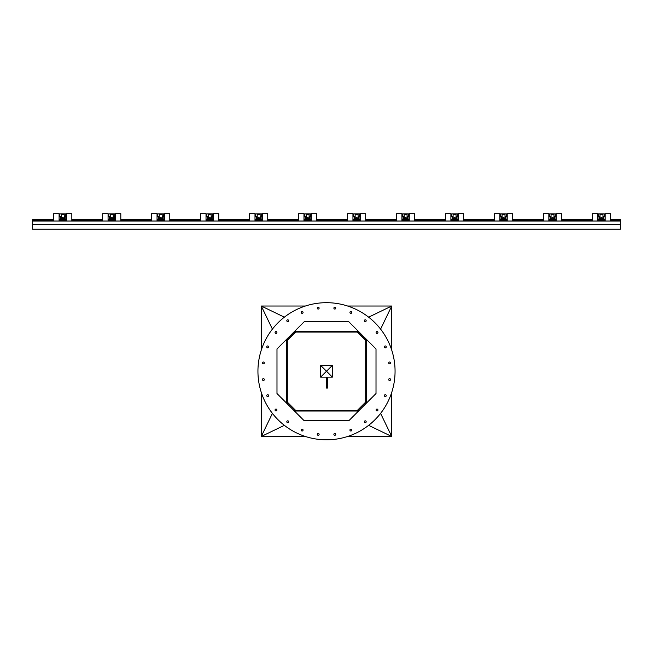 <?xml version="1.0" encoding="UTF-8"?>
<svg xmlns="http://www.w3.org/2000/svg" width="653" height="653" viewBox="0 0 653 653"><rect width="100%" height="100%" fill="white"/><g stroke="black" fill="none" stroke-linecap="round" stroke-linejoin="round"><path stroke-width="0.98" d="M287.32 402.403L295.352 410.435M295.352 332.075L287.32 340.107M365.68 340.107L357.648 332.075M357.346 332.075L365.68 340.409M287.32 340.409L295.654 332.075M295.654 410.435L287.32 402.093M357.648 410.435L365.68 402.403M365.68 402.093L357.346 410.435M287.32 403.881L287.32 338.629M359.126 410.435L293.874 410.435M365.68 338.629L365.68 403.881M293.874 332.075L359.126 332.075M366.268 339.217L366.268 403.293M294.462 331.487L358.538 331.487M286.732 403.293L286.732 339.217M358.538 411.023L294.462 411.023M261.265 392.363L261.265 436.49L284.365 425.348M305.392 436.49L261.265 436.49L272.407 413.39M276.986 393.547L304.208 420.769L348.792 420.769L376.014 393.547L376.014 348.963L348.792 321.741L304.208 321.741L276.986 348.963L276.986 393.547M305.392 306.02L261.265 306.02L272.407 329.12M261.265 350.147L261.265 306.02L284.365 317.162M391.735 350.147L391.735 306.02L368.635 317.162M347.608 306.02L391.735 306.02L380.593 329.12M347.608 436.49L391.735 436.49L368.635 425.348M391.735 392.363L391.735 436.49L380.593 413.39M395.065 371.255A68.565 68.565 0 0 1 292.218 430.629A68.565 68.565 0 0 1 292.218 311.873A68.565 68.565 0 0 1 395.065 371.255M335.74 434.376A0.931 0.931 0 0 1 334.344 435.184A0.931 0.931 0 0 1 334.344 433.568A0.931 0.931 0 0 1 335.74 434.376M319.121 434.376A0.931 0.931 0 0 1 317.725 435.184A0.931 0.931 0 0 1 317.725 433.568A0.931 0.931 0 0 1 319.121 434.376M303.065 430.074A0.931 0.931 0 0 1 301.67 430.882A0.931 0.931 0 0 1 301.67 429.266A0.931 0.931 0 0 1 303.065 430.074M288.675 421.765A0.931 0.931 0 0 1 287.279 422.573A0.931 0.931 0 0 1 287.279 420.956A0.931 0.931 0 0 1 288.675 421.765M276.921 410.011A0.931 0.931 0 0 1 275.525 410.819A0.931 0.931 0 0 1 275.525 409.202A0.931 0.931 0 0 1 276.921 410.011M268.612 395.62A0.931 0.931 0 0 1 267.216 396.428A0.931 0.931 0 0 1 267.216 394.812A0.931 0.931 0 0 1 268.612 395.62M264.31 379.564A0.931 0.931 0 0 1 262.914 380.373A0.931 0.931 0 0 1 262.914 378.756A0.931 0.931 0 0 1 264.31 379.564M264.31 362.946A0.931 0.931 0 0 1 262.914 363.745A0.931 0.931 0 0 1 262.914 362.137A0.931 0.931 0 0 1 264.31 362.946M268.612 346.89A0.931 0.931 0 0 1 267.216 347.698A0.931 0.931 0 0 1 267.216 346.082A0.931 0.931 0 0 1 268.612 346.89M276.921 332.499A0.931 0.931 0 0 1 275.525 333.299A0.931 0.931 0 0 1 275.525 331.691A0.931 0.931 0 0 1 276.921 332.499M288.675 320.745A0.931 0.931 0 0 1 287.279 321.545A0.931 0.931 0 0 1 287.279 319.937A0.931 0.931 0 0 1 288.675 320.745M303.065 312.436A0.931 0.931 0 0 1 301.67 313.236A0.931 0.931 0 0 1 301.67 311.628A0.931 0.931 0 0 1 303.065 312.436M319.121 308.134A0.931 0.931 0 0 1 317.725 308.934A0.931 0.931 0 0 1 317.725 307.326A0.931 0.931 0 0 1 319.121 308.134M335.74 308.134A0.931 0.931 0 0 1 334.344 308.934A0.931 0.931 0 0 1 334.344 307.326A0.931 0.931 0 0 1 335.74 308.134M351.796 312.436A0.931 0.931 0 0 1 350.4 313.236A0.931 0.931 0 0 1 350.4 311.628A0.931 0.931 0 0 1 351.796 312.436M366.186 320.745A0.931 0.931 0 0 1 364.79 321.545A0.931 0.931 0 0 1 364.79 319.937A0.931 0.931 0 0 1 366.186 320.745M377.94 332.499A0.931 0.931 0 0 1 376.544 333.299A0.931 0.931 0 0 1 376.544 331.691A0.931 0.931 0 0 1 377.94 332.499M386.25 346.89A0.931 0.931 0 0 1 384.854 347.698A0.931 0.931 0 0 1 384.854 346.082A0.931 0.931 0 0 1 386.25 346.89M390.551 362.946A0.931 0.931 0 0 1 389.155 363.745A0.931 0.931 0 0 1 389.155 362.137A0.931 0.931 0 0 1 390.551 362.946M386.25 395.62A0.931 0.931 0 0 1 384.854 396.428A0.931 0.931 0 0 1 384.854 394.812A0.931 0.931 0 0 1 386.25 395.62M377.94 410.011A0.931 0.931 0 0 1 376.544 410.819A0.931 0.931 0 0 1 376.544 409.202A0.931 0.931 0 0 1 377.94 410.011M366.186 421.765A0.931 0.931 0 0 1 364.79 422.573A0.931 0.931 0 0 1 364.79 420.956A0.931 0.931 0 0 1 366.186 421.765M351.796 430.074A0.931 0.931 0 0 1 350.4 430.882A0.931 0.931 0 0 1 350.4 429.266A0.931 0.931 0 0 1 351.796 430.074M390.551 379.564A0.931 0.931 0 0 1 389.155 380.373A0.931 0.931 0 0 1 389.155 378.756A0.931 0.931 0 0 1 390.551 379.564M53.709 219.996L32.65 219.996L32.65 219.432L53.709 219.432M59.097 219.432L66.443 219.432M71.83 219.432L102.684 219.432M108.072 219.432L115.418 219.432M120.805 219.432L151.659 219.432M157.047 219.432L164.393 219.432M169.78 219.432L200.634 219.432M206.022 219.432L213.368 219.432M218.755 219.432L249.609 219.432M254.996 219.432L262.343 219.432M267.73 219.432L298.584 219.432M303.971 219.432L311.318 219.432M316.705 219.432L347.559 219.432M352.947 219.432L360.293 219.432M365.68 219.432L396.534 219.432M401.921 219.432L409.268 219.432M414.655 219.432L445.509 219.432M450.897 219.432L458.243 219.432M463.63 219.432L494.484 219.432M499.872 219.432L507.218 219.432M512.605 219.432L543.459 219.432M548.846 219.432L556.193 219.432M561.58 219.432L592.434 219.432M597.822 219.432L605.168 219.432M610.555 219.432L620.35 219.432L620.35 224.33L32.65 224.33L32.65 229.227L620.35 229.227L620.35 224.33M32.65 219.996L32.65 224.33M600.025 216.665L598.556 216.665L598.556 213.923L604.433 213.923L604.433 216.665L602.964 216.665M603.943 219.432L603.943 217.571L602.964 217.571L603.943 217.571L603.943 216.665M599.046 219.432L599.046 216.665M599.046 217.571L600.025 217.571L599.046 217.571M600.025 214.413L600.025 219.31L602.964 219.31L602.964 214.413L600.025 214.413M602.27 218.429A0.784 0.784 0 0 1 601.021 218.959L602.213 218.877L601.968 217.71A0.784 0.784 0 0 1 602.27 218.429M601.193 217.612A0.784 0.784 0 0 1 601.968 217.71L600.719 218.233A0.784 0.784 0 0 1 601.193 217.612M600.719 218.233A0.784 0.784 0 0 0 601.021 218.959L600.719 218.233M605.168 221.024L610.555 221.024L610.555 213.678L605.168 213.678L605.168 221.024M592.434 221.024L597.822 221.024L597.822 213.678L592.434 213.678L592.434 221.024M551.05 216.665L549.581 216.665L549.581 213.923L555.458 213.923L555.458 216.665L553.989 216.665M554.968 219.432L554.968 217.571L553.989 217.571L554.968 217.571L554.968 216.665M550.071 219.432L550.071 216.665M550.071 217.571L551.05 217.571L550.071 217.571M551.05 214.413L551.05 219.31L553.989 219.31L553.989 214.413L551.05 214.413M553.295 218.429A0.784 0.784 0 0 1 552.046 218.959L553.238 218.877L552.993 217.71A0.784 0.784 0 0 1 553.295 218.429M552.218 217.612A0.784 0.784 0 0 1 552.993 217.71L551.744 218.233A0.784 0.784 0 0 1 552.218 217.612M551.744 218.233A0.784 0.784 0 0 0 552.046 218.959L551.744 218.233M502.075 216.665L500.606 216.665L500.606 213.923L506.483 213.923L506.483 216.665L505.014 216.665M505.993 219.432L505.993 217.571L505.014 217.571L505.993 217.571L505.993 216.665M501.096 219.432L501.096 216.665M501.096 217.571L502.075 217.571L501.096 217.571M502.075 214.413L502.075 219.31L505.014 219.31L505.014 214.413L502.075 214.413M504.32 218.429A0.784 0.784 0 0 1 503.071 218.959L504.263 218.877L504.018 217.71A0.784 0.784 0 0 1 504.32 218.429M503.243 217.612A0.784 0.784 0 0 1 504.018 217.71L502.769 218.233A0.784 0.784 0 0 1 503.243 217.612M502.769 218.233A0.784 0.784 0 0 0 503.071 218.959L502.769 218.233M453.1 216.665L451.631 216.665L451.631 213.923L457.508 213.923L457.508 216.665L456.039 216.665M457.018 219.432L457.018 217.571L456.039 217.571L457.018 217.571L457.018 216.665M452.121 219.432L452.121 216.665M452.121 217.571L453.1 217.571L452.121 217.571M453.1 214.413L453.1 219.31L456.039 219.31L456.039 214.413L453.1 214.413M455.345 218.429A0.784 0.784 0 0 1 454.096 218.959L455.288 218.877L455.043 217.71A0.784 0.784 0 0 1 455.345 218.429M454.268 217.612A0.784 0.784 0 0 1 455.043 217.71L453.794 218.233A0.784 0.784 0 0 1 454.268 217.612M453.794 218.233A0.784 0.784 0 0 0 454.096 218.959L453.794 218.233M404.125 216.665L402.656 216.665L402.656 213.923L408.533 213.923L408.533 216.665L407.064 216.665M408.043 219.432L408.043 217.571L407.064 217.571L408.043 217.571L408.043 216.665M403.146 219.432L403.146 216.665M403.146 217.571L404.125 217.571L403.146 217.571M404.125 214.413L404.125 219.31L407.064 219.31L407.064 214.413L404.125 214.413M406.37 218.429A0.784 0.784 0 0 1 405.121 218.959L406.313 218.877L406.068 217.71A0.784 0.784 0 0 1 406.37 218.429M405.293 217.612A0.784 0.784 0 0 1 406.068 217.71L404.819 218.233A0.784 0.784 0 0 1 405.293 217.612M404.819 218.233A0.784 0.784 0 0 0 405.121 218.959L404.819 218.233M355.15 216.665L353.681 216.665L353.681 213.923L359.558 213.923L359.558 216.665L358.089 216.665M359.068 219.432L359.068 217.571L358.089 217.571L359.068 217.571L359.068 216.665M354.171 219.432L354.171 216.665M354.171 217.571L355.15 217.571L354.171 217.571M355.15 214.413L355.15 219.31L358.089 219.31L358.089 214.413L355.15 214.413M357.395 218.429A0.784 0.784 0 0 1 356.146 218.959L357.338 218.877L357.093 217.71A0.784 0.784 0 0 1 357.395 218.429M356.318 217.612A0.784 0.784 0 0 1 357.093 217.71L355.844 218.233A0.784 0.784 0 0 1 356.318 217.612M355.844 218.233A0.784 0.784 0 0 0 356.146 218.959L355.844 218.233M306.175 216.665L304.706 216.665L304.706 213.923L310.583 213.923L310.583 216.665L309.114 216.665M310.093 219.432L310.093 217.571L309.114 217.571L310.093 217.571L310.093 216.665M305.196 219.432L305.196 216.665M305.196 217.571L306.175 217.571L305.196 217.571M306.175 214.413L306.175 219.31L309.114 219.31L309.114 214.413L306.175 214.413M308.42 218.429A0.784 0.784 0 0 1 307.171 218.959L308.363 218.877L308.118 217.71A0.784 0.784 0 0 1 308.42 218.429M307.343 217.612A0.784 0.784 0 0 1 308.118 217.71L306.869 218.233A0.784 0.784 0 0 1 307.343 217.612M306.869 218.233A0.784 0.784 0 0 0 307.171 218.959L306.869 218.233M257.2 216.665L255.731 216.665L255.731 213.923L261.608 213.923L261.608 216.665L260.139 216.665M261.118 219.432L261.118 217.571L260.139 217.571L261.118 217.571L261.118 216.665M256.221 219.432L256.221 216.665M256.221 217.571L257.2 217.571L256.221 217.571M257.2 214.413L257.2 219.31L260.139 219.31L260.139 214.413L257.2 214.413M259.445 218.429A0.784 0.784 0 0 1 258.196 218.959L259.388 218.877L259.143 217.71A0.784 0.784 0 0 1 259.445 218.429M258.368 217.612A0.784 0.784 0 0 1 259.143 217.71L257.894 218.233A0.784 0.784 0 0 1 258.368 217.612M257.894 218.233A0.784 0.784 0 0 0 258.196 218.959L257.894 218.233M208.225 216.665L206.756 216.665L206.756 213.923L212.633 213.923L212.633 216.665L211.164 216.665M212.143 219.432L212.143 217.571L211.164 217.571L212.143 217.571L212.143 216.665M207.246 219.432L207.246 216.665M207.246 217.571L208.225 217.571L207.246 217.571M208.225 214.413L208.225 219.31L211.164 219.31L211.164 214.413L208.225 214.413M210.47 218.429A0.784 0.784 0 0 1 209.221 218.959L210.413 218.877L210.168 217.71A0.784 0.784 0 0 1 210.47 218.429M209.393 217.612A0.784 0.784 0 0 1 210.168 217.71L208.919 218.233A0.784 0.784 0 0 1 209.393 217.612M208.919 218.233A0.784 0.784 0 0 0 209.221 218.959L208.919 218.233M159.25 216.665L157.781 216.665L157.781 213.923L163.658 213.923L163.658 216.665L162.189 216.665M163.168 219.432L163.168 217.571L162.189 217.571L163.168 217.571L163.168 216.665M158.271 219.432L158.271 216.665M158.271 217.571L159.25 217.571L158.271 217.571M159.25 214.413L159.25 219.31L162.189 219.31L162.189 214.413L159.25 214.413M161.495 218.429A0.784 0.784 0 0 1 160.246 218.959L161.438 218.877L161.193 217.71A0.784 0.784 0 0 1 161.495 218.429M160.418 217.612A0.784 0.784 0 0 1 161.193 217.71L159.944 218.233A0.784 0.784 0 0 1 160.418 217.612M159.944 218.233A0.784 0.784 0 0 0 160.246 218.959L159.944 218.233M110.275 216.665L108.806 216.665L108.806 213.923L114.683 213.923L114.683 216.665L113.214 216.665M114.193 219.432L114.193 217.571L113.214 217.571L114.193 217.571L114.193 216.665M109.296 219.432L109.296 216.665M109.296 217.571L110.275 217.571L109.296 217.571M110.275 214.413L110.275 219.31L113.214 219.31L113.214 214.413L110.275 214.413M112.52 218.429A0.784 0.784 0 0 1 111.271 218.959L112.463 218.877L112.218 217.71A0.784 0.784 0 0 1 112.52 218.429M111.443 217.612A0.784 0.784 0 0 1 112.218 217.71L110.969 218.233A0.784 0.784 0 0 1 111.443 217.612M110.969 218.233A0.784 0.784 0 0 0 111.271 218.959L110.969 218.233M61.3 216.665L59.831 216.665L59.831 213.923L65.708 213.923L65.708 216.665L64.239 216.665M65.218 219.432L65.218 217.571L64.239 217.571L65.218 217.571L65.218 216.665M60.321 219.432L60.321 216.665M60.321 217.571L61.3 217.571L60.321 217.571M61.3 214.413L61.3 219.31L64.239 219.31L64.239 214.413L61.3 214.413M63.545 218.429A0.784 0.784 0 0 1 62.296 218.959L63.488 218.877L63.243 217.71A0.784 0.784 0 0 1 63.545 218.429M62.468 217.612A0.784 0.784 0 0 1 63.243 217.71L61.994 218.233A0.784 0.784 0 0 1 62.468 217.612M61.994 218.233A0.784 0.784 0 0 0 62.296 218.959L61.994 218.233M543.459 221.024L548.846 221.024L548.846 213.678L543.459 213.678L543.459 221.024M494.484 221.024L499.872 221.024L499.872 213.678L494.484 213.678L494.484 221.024M445.509 221.024L450.897 221.024L450.897 213.678L445.509 213.678L445.509 221.024M396.534 221.024L401.921 221.024L401.921 213.678L396.534 213.678L396.534 221.024M347.559 221.024L352.947 221.024L352.947 213.678L347.559 213.678L347.559 221.024M298.584 221.024L303.971 221.024L303.971 213.678L298.584 213.678L298.584 221.024M249.609 221.024L254.996 221.024L254.996 213.678L249.609 213.678L249.609 221.024M200.634 221.024L206.022 221.024L206.022 213.678L200.634 213.678L200.634 221.024M151.659 221.024L157.047 221.024L157.047 213.678L151.659 213.678L151.659 221.024M102.684 221.024L108.072 221.024L108.072 213.678L102.684 213.678L102.684 221.024M53.709 221.024L59.097 221.024L59.097 213.678L53.709 213.678L53.709 221.024M556.193 221.024L561.58 221.024L561.58 213.678L556.193 213.678L556.193 221.024M507.218 221.024L512.605 221.024L512.605 213.678L507.218 213.678L507.218 221.024M458.243 221.024L463.63 221.024L463.63 213.678L458.243 213.678L458.243 221.024M409.268 221.024L414.655 221.024L414.655 213.678L409.268 213.678L409.268 221.024M360.293 221.024L365.68 221.024L365.68 213.678L360.293 213.678L360.293 221.024M311.318 221.024L316.705 221.024L316.705 213.678L311.318 213.678L311.318 221.024M262.343 221.024L267.73 221.024L267.73 213.678L262.343 213.678L262.343 221.024M213.368 221.024L218.755 221.024L218.755 213.678L213.368 213.678L213.368 221.024M164.393 221.024L169.78 221.024L169.78 213.678L164.393 213.678L164.393 221.024M115.418 221.024L120.805 221.024L120.805 213.678L115.418 213.678L115.418 221.024M66.443 221.024L71.83 221.024L71.83 213.678L66.443 213.678L66.443 221.024M332.377 365.378L320.623 365.378L320.623 377.132L332.377 377.132L332.377 365.378L326.5 371.255L320.623 365.378M320.623 377.132L326.5 371.255L332.377 377.132M326.5 387.866L326.5 378.071L327.48 378.071L327.48 388.07L326.5 388.07L327.48 387.866M326.5 378.071L327.48 378.071M32.65 221.065L620.35 221.065M32.65 220.388L53.709 220.388M59.097 220.388L66.443 220.388M71.83 220.388L102.684 220.388M108.072 220.388L115.418 220.388M120.805 220.388L151.659 220.388M157.047 220.388L164.393 220.388M169.78 220.388L200.634 220.388M206.022 220.388L213.368 220.388M218.755 220.388L249.609 220.388M254.996 220.388L262.343 220.388M267.73 220.388L298.584 220.388M303.971 220.388L311.318 220.388M316.705 220.388L347.559 220.388M352.947 220.388L360.293 220.388M365.68 220.388L396.534 220.388M401.921 220.388L409.268 220.388M414.655 220.388L445.509 220.388M450.897 220.388L458.243 220.388M463.63 220.388L494.484 220.388M499.872 220.388L507.218 220.388M512.605 220.388L543.459 220.388M548.846 220.388L556.193 220.388M561.58 220.388L592.434 220.388M597.822 220.388L605.168 220.388M610.555 220.388L620.35 220.388M620.35 219.996L610.555 219.996M605.168 219.996L597.822 219.996M592.434 219.996L561.58 219.996M556.193 219.996L548.846 219.996M543.459 219.996L512.605 219.996M507.218 219.996L499.872 219.996M494.484 219.996L463.63 219.996M458.243 219.996L450.897 219.996M445.509 219.996L414.655 219.996M409.268 219.996L401.921 219.996M396.534 219.996L365.68 219.996M360.293 219.996L352.947 219.996M347.559 219.996L316.705 219.996M311.318 219.996L303.971 219.996M298.584 219.996L267.73 219.996M262.343 219.996L254.996 219.996M249.609 219.996L218.755 219.996M213.368 219.996L206.022 219.996M200.634 219.996L169.78 219.996M164.393 219.996L157.047 219.996M151.659 219.996L120.805 219.996M115.418 219.996L108.072 219.996M102.684 219.996L71.83 219.996M66.443 219.996L59.097 219.996M32.65 219.661L53.709 219.661M59.097 219.661L66.443 219.661M71.83 219.661L102.684 219.661M108.072 219.661L115.418 219.661M120.805 219.661L151.659 219.661M157.047 219.661L164.393 219.661M169.78 219.661L200.634 219.661M206.022 219.661L213.368 219.661M218.755 219.661L249.609 219.661M254.996 219.661L262.343 219.661M267.73 219.661L298.584 219.661M303.971 219.661L311.318 219.661M316.705 219.661L347.559 219.661M352.947 219.661L360.293 219.661M365.68 219.661L396.534 219.661M401.921 219.661L409.268 219.661M414.655 219.661L445.509 219.661M450.897 219.661L458.243 219.661M463.63 219.661L494.484 219.661M499.872 219.661L507.218 219.661M512.605 219.661L543.459 219.661M548.846 219.661L556.193 219.661M561.58 219.661L592.434 219.661M597.822 219.661L605.168 219.661M610.555 219.661L620.35 219.661"/></g></svg>
